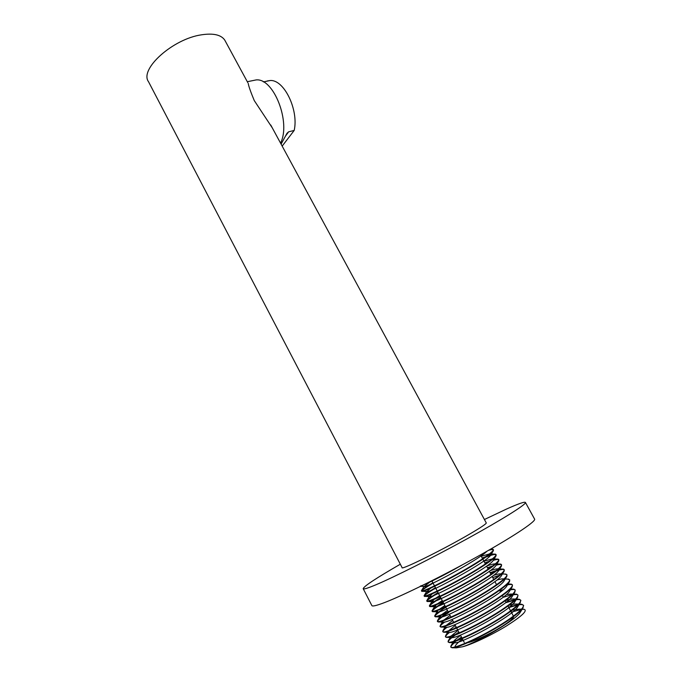 <?xml version="1.0" encoding="UTF-8"?>
<svg xmlns="http://www.w3.org/2000/svg" width="682" height="682" viewBox="0 0 682 682"><rect width="100%" height="100%" fill="white"/><g stroke="black" fill="none" stroke-linecap="round" stroke-linejoin="round"><path stroke-width="1.02" d="M513.623 616.528C513.614 617.943 510.648 620.654 504.731 624.661C493.836 632.052 475.098 641.182 467.912 642.649M461.467 637.116L457.102 640.142M455.9 641.046L451.083 645.607L450.768 646.775C450.418 651.344 489.071 633.638 510.69 618.097C519.624 611.694 523.878 607.415 523.444 605.266L521.832 604.269L518.891 604.371M523.461 605.292L523 607.875C521.261 610.475 517.229 614.013 510.912 618.497C491.415 632.512 456.36 649.247 451.859 647.704L450.768 646.775M450.947 647.039C450.862 646.212 452.03 644.78 454.459 642.742M458.636 639.563L461.663 637.5M462.174 564.952C444.229 575.318 424.843 584.9 420.41 586.051M432.882 582.786C425.96 586.887 422.167 589.478 421.519 590.561L421.467 590.774C420.248 593.613 457.861 574.9 479.838 560.604C488.917 554.705 493.427 551.039 493.367 549.598L490 549.496M493.453 549.752L493.359 550.724C492.131 552.625 487.69 556.043 480.051 560.996C458.884 574.773 422.49 593.033 421.774 591.285L421.467 590.774M421.732 590.936C422.405 589.828 426.19 587.236 433.079 583.153M435.457 587.679C428.637 591.754 424.877 594.38 424.178 595.557L424.11 595.821C422.968 598.813 460.665 580.186 482.617 565.779C491.679 559.837 496.164 556.111 496.078 554.611L495.558 554.176C494.297 553.912 491.526 554.56 487.255 556.111M496.155 554.756L496.036 555.839C494.748 557.816 490.349 561.26 482.83 566.171C461.816 579.981 425.525 598.088 424.46 596.358L424.11 595.821M424.349 595.991C424.937 594.857 428.705 592.215 435.653 588.054M438.04 592.581C431.331 596.639 427.597 599.299 426.838 600.544L426.753 600.868C425.687 604.022 463.479 585.488 485.396 570.962C494.45 564.977 498.917 561.201 498.798 559.632L498.192 559.146L493.598 559.82M498.866 559.769L498.721 560.971C497.383 563.025 493.009 566.486 485.61 571.363C464.757 585.19 428.577 603.152 427.145 601.439L426.753 600.868M426.975 601.064C427.486 599.896 431.246 597.193 438.236 592.956M440.623 597.492C434.025 601.533 430.316 604.209 429.507 605.539L429.404 605.931C428.415 609.239 466.3 590.8 488.184 576.162C497.229 570.126 501.671 566.299 501.517 564.67L500.827 564.133L496.428 564.705M501.577 564.79L501.406 566.12C500.017 568.251 495.678 571.729 488.397 576.563C467.699 590.416 431.629 608.233 429.848 606.537L429.404 605.931M429.617 606.136C430.052 604.934 433.786 602.18 440.819 597.867M443.215 602.419C436.719 606.434 433.044 609.137 432.175 610.535L432.056 611.004C431.152 614.465 469.131 596.119 490.98 581.371C500.008 575.293 504.424 571.405 504.237 569.709L503.452 569.129L497.34 570.143M504.296 569.82L504.1 571.286C502.651 573.477 498.354 576.972 491.193 581.763C470.64 595.642 434.69 613.323 432.558 611.635L432.056 611.004M432.26 611.217C432.635 609.972 436.344 607.168 443.411 602.794M445.806 607.347C439.421 611.336 435.772 614.064 434.86 615.539L434.715 616.085C433.888 619.708 471.961 601.447 493.785 586.588C502.796 580.459 507.186 576.52 506.965 574.764L504.902 574.073M507.016 574.858L506.786 576.461C505.294 578.728 501.031 582.232 493.998 586.98C473.598 600.885 437.767 618.421 435.278 616.758L434.715 616.085M434.911 616.306C435.039 615.488 436.881 613.843 440.419 611.37M448.338 612.325C442.098 616.272 438.5 619.009 437.546 620.543L437.375 621.183C436.625 624.951 474.8 606.784 496.59 591.814C505.584 585.642 509.957 581.644 509.701 579.819L507.502 579.078M509.744 579.905L509.48 581.661C507.945 583.988 503.717 587.5 496.803 592.215C476.556 606.128 440.845 623.536 438.014 621.882L437.375 621.183M437.571 621.413C437.818 620.083 441.493 617.167 448.603 612.666M443.897 622.103L440.043 626.281C439.378 630.211 477.639 612.138 499.394 597.048C508.388 590.834 512.728 586.776 512.438 584.892L511.338 584.142L507.783 584.406M512.48 584.968L512.182 586.87C510.596 589.257 506.411 592.786 499.616 597.449C479.514 611.387 443.931 628.651 440.76 627.022L440.043 626.281M440.231 626.519C440.274 625.709 441.8 624.192 444.809 621.941M453.615 622.189L452.507 622.913M446.335 627.261L442.72 631.387C442.132 635.479 480.486 617.491 502.216 602.291C511.185 596.034 515.507 591.925 515.183 589.973L512.719 589.112M509.258 590.083C512.489 589.316 514.467 589.291 515.191 590.007L514.884 592.095C513.256 594.542 509.104 598.071 502.429 602.692C482.481 616.656 447.025 633.783 443.513 632.18L442.72 631.387M442.899 631.634C442.908 630.833 444.323 629.341 447.136 627.176M456.224 627.159L453.769 628.787M448.816 632.402L445.397 636.511C444.886 640.756 483.342 622.862 505.038 607.551C513.998 601.243 518.294 597.074 517.936 595.062L516.589 594.192L512.898 594.448M517.962 595.113L517.587 597.338C515.916 599.845 511.807 603.374 505.251 607.952C485.456 621.933 450.129 638.932 446.284 637.338L445.397 636.511M445.576 636.758C445.551 635.948 446.872 634.49 449.532 632.385M455.84 627.917L456.428 627.534M458.841 632.137L455.329 634.516M448.364 640.594L450.845 636.553L451.373 637.542L448.364 640.594L448.083 641.634C447.648 646.042 486.198 628.25 507.86 612.82C516.811 606.46 521.082 602.24 520.69 600.16L519.215 599.231L515.899 599.393M520.707 600.194L520.289 602.598C518.584 605.156 514.518 608.694 508.081 613.22C488.431 627.218 453.24 644.081 449.063 642.512L448.083 641.634M448.262 641.898C448.219 640.722 450.614 638.403 455.457 634.942M457.093 633.817L459.046 632.512M488.559 550.323C491.185 549.539 492.788 549.325 493.384 549.692M485.678 556.691L482.234 558.047M482.438 558.413L484.211 557.706M485.959 557.032C491.628 554.892 495.004 554.108 496.095 554.696M489.301 561.218L484.859 562.923M485.055 563.289L488.014 562.147M493.265 560.348C496.3 559.453 498.15 559.24 498.806 559.717M492.796 565.83L487.477 567.799M487.681 568.174L491.654 566.674M496.104 565.225C499.071 564.398 500.878 564.236 501.526 564.739M496.181 570.51L490.111 572.692M490.307 573.068L495.158 571.286M496.436 570.868C500.767 569.479 503.376 569.112 504.254 569.777M499.488 575.241L492.745 577.594M506.129 585.216C509.59 584.329 511.696 584.227 512.455 584.934M509.897 589.512L509.514 591.192C505.405 599.606 449.745 629.631 445.858 627.235L441.45 627.056M512.114 594.602L503.325 597.287M512.344 594.977C515.379 594.329 517.246 594.363 517.945 595.088M515.166 599.529L505.984 602.232M506.189 602.607L514.612 600.066M515.404 599.904C518.252 599.359 520.016 599.452 520.698 600.177L520.895 600.544M518.201 604.482L508.644 607.185M508.849 607.56L517.689 604.994M518.431 604.857C521.116 604.405 522.796 604.542 523.452 605.284L523.657 605.659M247.779 82.599L224.736 40.068C221.113 34.808 213.415 33.051 201.65 34.791C172.793 38.814 139.154 69.308 148.523 81.729L402.099 567.612C400.462 570.689 443.948 549.181 469.941 533.912C480.571 527.689 486.019 524.049 486.3 522.992L486.223 522.855M521.986 609.214L524.151 609.307C527.808 610.586 521.935 616.127 506.513 625.923C491.765 634.993 472.004 644.388 462.609 646.766L456.215 647.866L455.073 647.337M454.945 646.92C455.005 645.402 457.511 642.785 462.481 639.06M524.151 609.307L521.858 609.367M224.736 40.068L225.341 41.184M248.239 83.46C248.683 86.273 250.686 91.976 254.267 100.578L272.28 127.841M280.532 143.075C291.163 122.751 273.806 77.825 256.125 79.922L252.195 80.723M521.201 609.452L511.312 612.146M462.609 646.766C477.622 642.256 516.3 619.827 520.34 612.163L521.005 610.288M520.852 609.827L519.386 609.103L512.267 610.168M511.057 610.518L510.52 610.68M460.589 635.453C456.872 638.037 454.596 639.98 453.752 641.268M449.796 642.546L454.152 642.708C459.242 645.01 512.855 616.17 517.629 606.903L518.226 605.062M518.039 604.644L516.751 604.056C515.081 603.86 512.438 604.303 508.823 605.386M457.954 630.449L451.22 635.974M447.008 637.372L451.373 637.542C456.07 639.878 510.366 610.637 514.919 601.652L515.456 599.853M515.225 599.469L514.126 599.009C512.353 598.796 509.403 599.35 505.302 600.672M455.329 625.445L448.739 630.671M444.221 632.205L448.611 632.376C452.908 634.746 507.877 605.122 512.216 596.409L512.668 594.67M511.5 593.971L506.334 594.61M452.703 620.458L446.309 625.351M503.197 589.751L499.829 590.783M450.077 615.471L443.956 620.006M443.257 620.731L442.891 621.234M438.688 621.916L443.121 622.095C446.591 624.524 502.932 594.099 506.811 585.983L507.101 584.346M447.46 610.501L441.697 614.635M440.836 615.428L440.384 616.971C443.436 619.427 500.469 588.609 504.117 580.8L506.786 576.461M503.913 578.984L503.606 578.907C502.31 578.703 500.042 579.112 496.786 580.135M444.852 605.539L439.566 609.205M434.86 615.539L437.512 611.208L437.665 611.856C440.291 614.337 498.022 583.119 501.423 575.617L504.1 571.286M501.057 573.92L500.972 573.894C499.625 573.681 497.135 574.184 493.487 575.395M442.243 600.586L437.588 603.706M436.275 604.729L434.954 606.75C437.145 609.256 495.567 577.637 498.738 570.459L501.406 566.12M498.192 568.873C496.735 568.72 494.032 569.325 490.102 570.706M439.643 595.633L435.849 598.105M434.195 599.29L432.252 601.66C433.999 604.192 493.129 572.164 496.053 565.318L498.721 560.971M495.303 563.852C493.683 563.809 490.784 564.551 486.624 566.094M432.328 593.766L429.566 596.579C430.862 599.137 490.699 566.699 493.367 560.186L493.018 558.908M492.395 558.856L483.93 561.201M434.451 585.77L433.684 586.239M430.785 588.08L426.889 591.507C427.725 594.09 488.269 561.243 490.69 555.071L490.153 553.895M489.454 553.903L481.304 556.299M429.779 582.121L424.213 586.443C424.409 588.864 478.952 559.726 486.922 551.261M400.325 564.219C376.541 577.91 364.154 586.051 363.174 588.643C363.404 589.529 367.53 588.293 375.552 584.943C393.659 577.364 433.01 557.586 467.562 538.567C502.174 519.522 525.507 504.876 525.515 502.6C525.259 501.338 518.874 503.512 506.359 509.122L484.408 519.514M363.233 588.754L371.818 605.497C372.184 606.656 376.455 605.667 384.622 602.547C403.071 595.48 442.703 575.932 477.281 556.683C511.926 537.407 535.003 522.131 534.697 519.275L534.458 518.832M281.095 144.124L287.011 133.28L288.639 131.805L294.181 130.458L282.169 146.101M294.181 130.458C298.921 109.845 283.865 79.018 269.97 80.553L267.191 80.996M288.639 131.805L285.647 135.871M480.529 554.867L482.626 558.771M482.839 559.172L485.405 563.937M486.581 566.12L488.184 569.112M489.344 571.269L490.972 574.295M492.114 576.426L493.759 579.487M494.893 581.593L496.556 584.687M499.565 590.297L500.46 591.95M502.378 595.522L503.248 597.142M505.183 600.748L506.044 602.351M508.005 605.991L510.613 610.842M510.827 611.243L513.435 616.102M486.3 522.992L270.745 125.011M256.125 79.922L247.302 81.721M451.083 645.607L453.411 641.83M521.832 604.269L519.087 604.15M518.533 604.133L516.751 604.056M519.215 599.231L516.18 599.094M515.618 599.077L514.126 599.009M445.644 635.573L447.631 632.342M516.589 594.192L513.282 594.048M442.942 630.56L445.005 627.193M513.964 589.163L510.383 589.009M440.24 625.547L442.379 622.061M511.338 584.142L507.485 583.971M437.546 620.543L440.197 616.221M508.712 579.129L505.234 578.975M506.087 574.125L502.446 573.963M432.175 610.535L434.835 606.204M503.452 569.129L499.659 568.958M429.507 605.539L432.166 601.2M500.827 564.133L496.888 563.954M426.838 600.544L429.498 596.196M498.192 559.146L494.118 558.967M424.178 595.557L426.838 591.2M495.558 554.176L491.355 553.98M421.519 590.561L424.187 586.205M492.933 549.206L490.69 549.104M519.386 609.103L521.449 609.197M420.692 586.29L424.213 586.443M493.325 550.775L490.69 555.071M422.286 591.303L426.889 591.507M496.036 555.839L493.367 560.186M424.997 596.375L429.566 596.579M427.716 601.464L432.252 601.66M430.444 606.562L434.954 606.75M433.181 611.669L437.665 611.856M435.926 616.784L440.384 616.971M509.48 581.661L506.811 585.983M512.182 586.87L509.514 591.192M514.884 592.095L512.216 596.409M517.587 597.338L514.919 601.652M520.289 602.598L517.629 606.903M523 607.875L520.34 612.163M452.601 647.73L456.215 647.866M431.979 581.064L434.494 585.855M434.707 586.247L437.23 591.038M437.435 591.439L439.958 596.239M440.171 596.639L442.703 601.447M442.908 601.848L445.448 606.673M445.653 607.065L448.193 611.899M449.395 614.167L450.955 617.133M452.132 619.375L453.718 622.385M454.877 624.601L456.48 627.645M456.693 628.045L459.25 632.913M460.393 635.07L462.029 638.19M462.243 638.591L464.254 642.418M525.515 502.6L534.697 519.275M263.38 81.9L269.97 80.553"/></g></svg>
